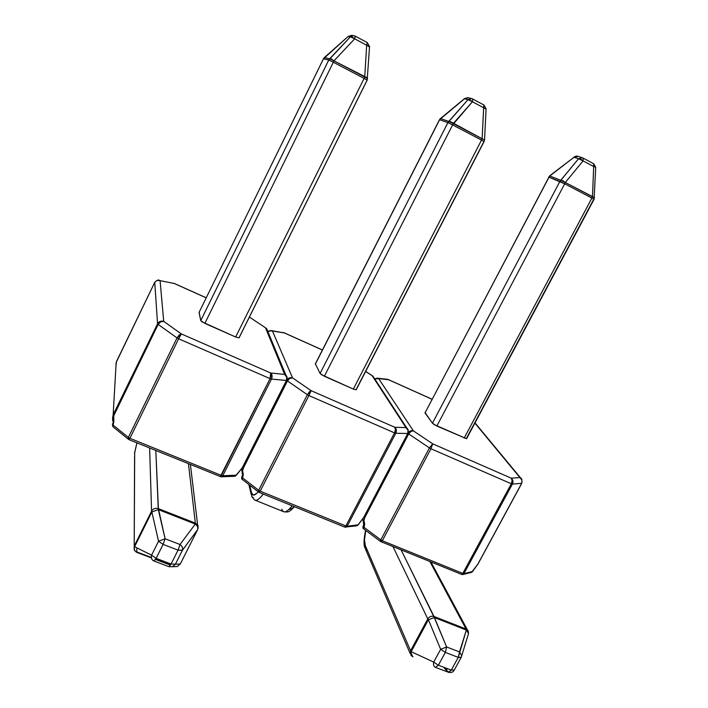 <?xml version="1.0" encoding="UTF-8"?>
<svg xmlns="http://www.w3.org/2000/svg" width="708" height="708" viewBox="0 0 708 708"><rect width="100%" height="100%" fill="white"/><g stroke="black" fill="none" stroke-linecap="round" stroke-linejoin="round"><path stroke-width="1.06" d="M388.126 379.479L431.96 399.224L388.524 379.718L378.665 378.621L413.357 430.845L432.721 443.845L511.238 478.174L519.92 477.573L474.891 423.127L519.92 477.573L511.238 478.174L512.893 480.829L512.415 484.077L521.681 483.316L477.803 564.196L472.563 571.489L463.935 573.63L512.415 484.077L521.681 483.316L521.973 480.148L519.92 477.573L521.831 479.502M593.552 163.681L582.994 158.026L583.091 160.902L593.676 166.557L593.596 163.698L593.676 166.557L595.729 167.292L593.676 166.557L592.472 196.789L594.525 197.665L565.294 182.496L583.091 160.902L593.676 166.557L592.472 196.789L591.897 198.081L594.065 199.32L591.897 198.081L464.156 438.128L591.897 198.081L564.71 183.797L436.845 426.039L466.581 438.739L434.128 424.579L432.446 423.198L424.977 412.516M461.713 574.48L462.89 574.515L463.935 573.63L462.802 573.4L463.935 573.63L462.89 574.515L471.537 572.365L472.563 571.489L463.935 573.63L512.415 484.077L511.318 483.768L512.415 484.077C513.424 481.723 513.035 479.759 511.238 478.174C512.362 479.564 512.388 481.422 511.318 483.768L512.114 480.608L511.238 478.174L432.721 443.845L430.951 448.748L511.318 483.768L462.802 573.4L461.448 574.427L462.802 573.4L382.32 540.744L430.951 448.748L511.318 483.768L462.802 573.4L382.32 540.744L381.063 541.841L380.824 539.894L363.841 527.186L364.691 523.84L363.912 520.707L364.691 517.822L408.711 433.933L429.42 447.907L380.824 539.894L363.841 527.186L363.753 528.929L380.568 541.531M593.755 199.24L466.492 438.27M559.878 181.443L432.446 423.198L425.021 412.932L548.939 177.115L559.878 181.443L432.446 423.198L436.845 426.039L564.71 183.797L591.897 198.081L592.472 196.789L565.294 182.496L564.71 183.797L559.878 181.443L578.542 158.751L574.02 157.273L549.789 175.982L560.745 180.283L549.789 175.982L548.691 177.062L564.71 183.797L565.294 182.496L562.922 180.761L560.745 180.283L559.878 181.443M461.306 657.157L461.731 655.688L459.519 651.926L446.624 646.97L433.995 616.473C431.411 615.756 429.34 616.562 427.782 618.889L393.002 546.682L427.782 618.889C429.34 616.562 431.411 615.756 433.995 616.473L466.05 629.014L468.492 633.766L468.015 635.28L468.492 633.722L466.05 629.014L467.466 629.97L466.05 629.014L429.951 561.656L466.05 629.014L433.995 616.473L401.153 549.983L434.252 617.5L466.342 630.049L459.519 651.926L446.624 646.97L434.252 617.5L466.342 630.049L458.253 657.378L451.288 670.113L438.358 665.219L445.323 652.422L458.253 657.378L461.271 657.236M444.562 668.405L444.084 667.387L444.562 668.405L447.191 668.564L444.562 668.405M410.976 652.758L412.481 656.263L411.667 655.847L412.481 656.263L410.976 652.758M367.054 550.558L365.611 549.47L365.399 545.824L410.578 650.767L410.826 655.077L410.578 650.767L411.18 651.687L410.578 650.767L427.782 618.889L428.411 619.774L434.252 617.5L428.411 619.774L440.659 649.316L433.712 662.095L411.18 651.687L428.411 619.774L427.782 618.889L410.578 650.767L365.399 545.824L364.487 540.036L365.779 530.442C364.204 537.31 364.071 542.434 365.399 545.824L365.647 549.505L410.082 653.334M448.412 672.255L445.084 669.007L448.748 672.37L451.288 670.113L454.324 669.945L451.288 670.113L448.412 672.255L435.721 667.458L448.412 672.255M549.789 175.726L425.021 412.932L548.939 177.115L549.868 175.664L574.02 157.273L549.859 175.673M582.994 158.026L582.091 157.689L578.542 158.751L560.745 180.283L565.294 182.496L583.091 160.902L578.542 158.751L580.737 159.194L583.091 160.902L583.171 158.123L593.729 163.778L595.729 167.292L594.065 199.32L466.581 438.739M582.091 157.689L577.533 156.22C577.179 155.831 576.02 156.079 574.064 156.972L578.162 156.424L574.02 157.273L578.542 158.751L582.091 157.689L583.171 158.123M445.323 652.422L458.253 657.378L459.519 651.926L461.731 655.688L461.085 657.59L458.253 657.378L451.288 670.113L438.358 665.219L445.323 652.422L446.624 646.97L445.323 652.422L440.659 649.316L445.323 652.422M468.395 632.802L467.466 629.97L468.333 631.669M446.624 646.97L440.659 649.316L446.624 646.97M428.411 619.774L440.659 649.316L433.712 662.095L438.358 665.219L435.517 667.379L438.358 665.219L433.712 662.095C433.146 664.777 433.747 666.538 435.517 667.379C433.765 666.529 433.163 664.768 433.712 662.095L411.18 651.687L428.411 619.774M461.085 657.59L454.138 670.299C453.191 672.113 451.394 672.804 448.748 672.37L445.412 669.122L448.376 669.016L445.394 669.113M411.18 651.687C410.631 654.289 411.233 656.015 412.968 656.856C411.233 656.015 410.631 654.289 411.18 651.687M410.879 431.491L408.711 433.933L429.42 447.907L432.721 443.845L413.357 430.845L410.879 431.491M408.224 432.694L410.313 430.995L413.357 430.845L378.665 378.621L374.736 378.904M376.833 378.134L387.214 379.276M461.554 574.471L462.722 574.56M521.814 479.484L520.716 478.086C521.831 478.343 522.185 480.077 521.787 483.29L521.823 483.21M521.69 483.307L477.953 564.081L473.218 570.453M473.192 570.515L472.139 572.029M380.931 541.673L461.28 574.25M430.951 448.748L432.721 443.845L429.42 447.907L430.951 448.748L429.42 447.907L380.824 539.894L382.32 540.744L430.951 448.748M382.32 540.744L380.824 539.894L380.453 541.178L381.063 541.841L382.32 540.744M363.673 528.876L363.841 527.186L363.107 526.079L363.841 527.186L364.319 526.274L363.585 525.177L364.319 526.274L364.691 523.84L363.7 524.106L364.691 523.84C363.664 521.61 363.664 519.601 364.691 517.822L364.116 516.946L364.691 517.822L408.711 433.933L407.976 433.331L408.711 433.933C410.056 431.721 411.605 430.685 413.357 430.845C411.383 430.287 409.675 430.906 408.224 432.703M431.986 399.179L388.064 379.461M378.621 378.594L377.116 378.143M270.837 330.53L284.359 332.937L322.406 350.026L284.359 332.937L272.438 331.008L292.546 377.877L311.139 390.674L394.79 427.26L405.967 427.605L372.142 375.7L365.647 371.443L372.815 376.072L365.673 371.381M353.327 389.081L321.582 374.762L320.078 373.452L315.379 363.85L320.078 373.452L447.907 122.617L439.615 119.723L315.343 364.169L439.615 119.723L447.907 122.617L320.078 373.452L324.344 376.258L353.327 389.081L481.511 140.087L452.616 124.909L324.344 376.258L452.616 124.909L447.907 122.617L448.792 121.422L440.482 118.555L464.475 98.766L467.97 99.669L448.792 121.422L440.482 118.555L439.491 119.723L464.475 98.766L467.97 99.669L447.907 122.617L452.616 124.909L472.413 101.748L483.661 107.758L482.113 138.759L450.828 121.803L448.792 121.422L453.226 123.564L452.616 124.909L481.511 140.087L353.327 389.081L356.186 389.798L353.327 389.081M372.966 376.196L405.967 427.605L394.79 427.26C395.728 428.588 395.639 430.464 394.542 432.88L395.436 429.659L394.79 427.26L311.139 390.674L292.546 377.877C290.289 377.231 288.421 377.922 286.952 379.939L289.271 377.966L292.546 377.877L289.767 378.435L287.466 380.939L307.352 394.71L309.29 391.905L311.139 390.674L308.909 395.568L394.542 432.88L345.876 525.947L344.663 527.079L345.876 525.947L260.19 491.166L308.909 395.568L394.542 432.88L345.876 525.947L260.19 491.166L259.084 492.379L258.659 490.308L242.401 477.705L243.278 474.254L242.579 471.059L243.375 468.085L287.466 380.939L307.352 394.71L258.659 490.308L242.401 477.705L242.463 479.555L258.509 492.016M405.967 427.605C408.1 429.145 408.684 431.119 407.728 433.508L363.7 517.415L358.283 524.761L356.744 525.832L358.071 524.84L347.15 526.23L395.79 433.252L394.542 432.88L395.79 433.252C396.807 430.809 396.48 428.818 394.79 427.26L396.321 429.915L395.79 433.252L407.728 433.508L363.7 517.415L358.071 524.84L347.15 526.23L395.79 433.252L407.728 433.508L408.02 430.234L405.967 427.605L408.259 430.437L406.976 428.287C408.18 428.924 408.489 430.65 407.914 433.464L363.965 517.238M483.838 104.952L482.113 138.759L484.538 139.945L482.113 138.759L481.511 140.087L484.068 141.582L481.511 140.087L482.113 138.759L453.226 123.564L472.413 101.748L486.069 109.059L483.661 107.758L483.98 105.032L472.625 98.952L471.404 98.545L467.97 99.669L471.404 98.545L467.873 97.651L464.536 98.562M356.195 389.435L483.909 141.538M253.393 497.83L251.676 496.405L251.57 492.963L249.694 485.175L251.57 492.963L253.358 495.087L256.65 493.476L258.27 491.83C254.685 495.742 252.455 496.122 251.57 492.963L251.659 496.379M289.05 509.512L292.572 508.017L294.112 506.583M472.413 101.748L467.97 99.669L470.024 100.005L472.413 101.748L472.758 99.023L472.413 101.748M468.563 97.828L464.475 98.766L467.873 97.651M464.501 98.607L440.482 118.555M472.634 98.952L471.404 98.545M263.234 494.06C259.429 499.096 256.579 501.096 254.694 500.043C256.579 501.096 259.429 499.096 263.234 494.06M251.676 496.405L254.597 499.981L283.094 511.468C285.156 512.734 288.174 510.84 292.156 505.786C288.262 510.742 285.271 512.654 283.209 511.539L281.731 509.264M284.023 332.725L283.262 332.53M242.295 475.749L242.879 476.758L243.278 474.254L242.437 474.599L243.278 474.254C242.322 471.988 242.357 469.935 243.375 468.085L242.871 467.156L243.375 468.085L287.466 380.939L286.793 380.32L287.466 380.939C288.846 378.647 290.537 377.621 292.546 377.877L272.438 331.008L269.447 330.769L267.925 331.689M344.876 527.106L345.982 527.195L347.15 526.23L345.876 525.947L347.15 526.23L345.761 527.239M272.394 330.99L269.314 330.813M267.898 331.636L271.483 330.627L284.359 332.937M322.432 349.973L283.97 332.707M363.992 517.194L357.664 525.371M344.752 527.115L356.699 525.832M308.909 395.568L311.139 390.674L307.352 394.71L308.909 395.568L307.352 394.71L258.659 490.308L260.19 491.166L308.909 395.568M259.084 492.379L260.19 491.166L258.659 490.308L258.358 491.662L259.084 492.379M242.357 479.493L241.817 476.696L242.401 477.705L242.879 476.758L242.437 474.599M116.023 365.169L113.147 414.764L116.183 362.434L154.742 282.35L157.565 323.786L113.245 414.605C112.386 418.047 112.36 420.41 113.156 421.694M174.026 283.315L206.196 297.829L174.292 283.501L160.088 280.642L163.707 321.379L181.381 333.937L270.695 372.992L284.678 374.426L265.916 328.061L249.977 317.432M369.514 46.949L366.664 45.224L364.726 77.03L367.602 78.623L367.107 77.765L333.964 60.853L354.681 38.825L366.664 45.224L364.726 77.03L364.107 78.402L367.16 80.181L364.107 78.402L235.658 337.017L364.107 78.402L333.335 62.233L204.86 323.388L235.658 337.017L239.056 337.858L235.658 337.017L202.046 321.857L200.753 320.618L199.125 312.237M221.277 476.82L234.711 476.272L236.26 475.201L222.772 475.741L271.474 379.081L270.067 378.638L271.474 379.081C272.518 376.55 272.253 374.523 270.695 372.992L270.067 378.638L271.076 375.346L270.695 372.992L272.076 375.656L271.474 379.081L286.421 380.479L242.331 467.652L236.26 475.201L222.772 475.741L271.474 379.081L286.421 380.479L286.722 377.099L284.678 374.426L270.695 372.992L181.381 333.937L178.628 338.796L270.067 378.638L220.285 476.652L221.339 475.404L129.918 438.296L178.628 338.796L270.067 378.638L221.339 475.404L129.918 438.296L128.98 439.633L128.36 437.411L112.953 424.959L113.864 421.393L113.262 418.145L114.077 415.065L158.149 324.414L177.044 337.928L128.36 437.411L112.953 424.959L113.174 426.933L128.307 439.19M367.195 42.524L355.257 36.135L354.681 38.825L366.664 45.224L367.284 42.569L366.664 45.224L369.541 46.542L367.169 80.146L239.056 337.858M367.107 80.172L239.127 337.601M328.769 60.03L200.753 320.618L199.045 312.458L323.494 58.764L328.769 60.03L200.753 320.618L204.86 323.388L333.335 62.233L364.107 78.402L364.726 77.03L333.964 60.853L333.335 62.233L328.769 60.03L350.38 36.825L348.053 36.577L324.37 57.552L329.671 58.791L324.37 57.552L323.459 58.799L328.769 60.03L333.335 62.233L333.964 60.853L331.539 59.056L329.671 58.791L328.769 60.03M169 566.701L171.062 564.019L168.893 566.657L154.078 561.063L168.893 566.657L172.416 566.736L175.416 564.205L171.062 564.019L156.105 558.355L151.574 555.169L156.105 558.355L163.097 544.399L158.539 541.231L151.574 555.169L134.6 546.726L134.325 545.886L151.565 511.185L134.325 545.886L134.6 546.726L151.866 511.99L151.565 511.185L151.866 511.99L158.3 509.601L151.866 511.99L158.539 541.231L165.114 538.77L158.539 541.231L151.574 555.169L134.6 546.726L151.866 511.99L158.539 541.231L163.097 544.399L165.114 538.77L158.397 508.654C155.441 507.813 153.158 508.654 151.565 511.185L149.636 448.005L151.565 511.185C153.158 508.654 155.441 507.813 158.397 508.654L195.337 523.106L195.284 524.07L195.337 523.106L197.665 525.07L195.337 523.106L188.461 463.749L195.337 523.106L158.397 508.654L155.813 450.509L158.3 509.601L195.284 524.07L180.027 544.505L165.114 538.77L158.3 509.601L195.284 524.07L180.027 544.505L178.053 550.125L171.062 564.019L156.105 558.355L163.097 544.399L178.053 550.125L182.381 550.364L175.416 564.205L180.274 564.064L197.55 529.796L182.443 550.213C183.053 548.098 182.248 546.195 180.027 544.505L165.114 538.77L163.097 544.399L178.053 550.125L180.027 544.505C182.23 546.187 183.036 548.089 182.443 550.213L178.053 550.125L171.062 564.019L175.416 564.205L182.381 550.364L197.612 529.646C198.196 527.557 197.426 525.699 195.284 524.07C197.426 525.699 198.205 527.566 197.603 529.655L197.744 529.354M136.839 547.842L136.839 551.966L151.335 557.453L136.839 551.966L136.839 547.842M155.716 559.108L170.672 564.763L155.716 559.108M134.582 455.952L134.193 549.505L134.688 452.908L136.909 442.845L134.493 453.368M170.469 565.117L155.512 559.462M151.406 557.913L136.971 552.444C134.75 551.408 133.962 549.505 134.6 546.726C133.962 549.505 134.75 551.408 136.971 552.444L151.406 557.913L136.954 552.435C134.989 551.081 134.069 550.098 134.193 549.505M323.459 58.799L199.045 312.458L323.494 58.764L348.132 36.462M348.071 36.533L324.37 57.552M355.257 36.135L353.478 35.639L350.38 36.825L329.671 58.791L333.964 60.853L354.681 38.825L350.38 36.825L352.274 37.055L354.681 38.825L355.345 36.179L367.284 42.569L369.541 46.542M351.124 35.409L348.053 36.577L350.38 36.825L353.478 35.639L351.124 35.409L348.053 36.577L351.575 35.453M198.045 528.416L190.408 464.536M156.105 558.355L153.972 561.028L156.105 558.355M197.55 529.796L180.274 564.064L175.416 564.205L172.433 566.727L177.389 566.506L180.478 563.656L177.363 566.515M174.557 566.63L177.389 566.506M151.574 555.169C150.901 558.028 151.707 559.984 153.972 561.028C151.724 559.975 150.919 558.019 151.574 555.169M134.688 452.908L136.909 442.845M267.624 330.972L266.659 328.645L265.544 327.919L284.678 374.426L286.961 376.957M160.592 321.857L158.149 324.414L177.044 337.928L179.142 335.07L181.381 333.937L163.707 321.379L160.592 321.857M267.013 329.486L266.739 328.839M157.008 280.403L154.742 282.35L157.565 323.786L160.176 321.414L163.707 321.379L160.088 280.642L157.008 280.403M158.689 280.191L159.265 280.297M115.891 365.001L116.519 361.602L116.015 365.363M221.551 476.785L222.772 475.741L221.339 475.404L222.772 475.741L221.215 476.829L220.347 476.67M287.2 378.691L286.005 375.408L284.678 374.426C286.802 375.983 287.377 378.001 286.421 380.479L286.784 380.338M286.005 375.408C287.165 376.284 287.404 377.966 286.731 380.444L242.614 467.519M235.888 475.732L242.844 467.191M235.18 476.192L242.782 467.351M220.453 476.643L221.223 476.829M128.98 439.633L128.13 438.845L128.36 437.411L129.918 438.296L178.628 338.796L177.044 337.928L178.628 338.796L181.381 333.937L177.044 337.928L128.36 437.411L129.918 438.296L128.98 439.633L220.215 476.502M158.149 324.414C159.566 322.034 161.415 321.025 163.707 321.379C161.052 320.644 159.008 321.441 157.565 323.786L158.149 324.414L157.565 323.786L113.678 414.074L114.077 415.065L158.149 324.414M112.997 423.074L113.439 423.977L113.864 421.393L113.174 421.818L113.864 421.393L113.678 414.074M113.041 426.844L112.501 424.065L112.953 424.959L113.439 423.977L113.165 421.809M206.223 297.776L173.982 283.315M154.742 282.35L116.705 361.053M160.017 280.607L157.769 280.235M249.924 317.476L249.349 317.149M266.412 328.424L265.615 327.946M266.668 328.654L286.014 375.417M461.731 655.688L468.492 633.722C468.342 631.465 467.997 630.209 467.466 629.97L430.977 562.072M412.932 656.838L410.826 655.077M365.576 530.292C363.735 539.549 363.54 545.461 365.001 548.019M475.024 422.888L520.734 478.095M374.674 378.807L377.506 378.196L387.586 379.32M477.953 564.081L521.787 483.29M477.971 564.046L471.546 572.365M362.823 519.468L363.7 524.07M363.7 524.106L363.585 525.168M363.107 526.079L363.523 525.292M363.611 528.814C363.036 528.841 362.85 527.973 363.045 526.203M387.772 379.364L388.338 379.577M439.491 119.723L315.37 363.868M440.518 118.404L439.509 119.696M484.546 139.662L484.086 141.556L356.186 389.798M472.758 99.023L483.98 105.032L486.086 108.749L484.546 139.68M248.835 484.502L251.181 494.326M294.475 506.733C288.59 512.459 288.899 512.123 283.899 511.822M241.844 469.245L242.393 471.599M406.994 428.296L372.966 376.187M259.155 492.405L344.663 527.079M283.749 332.627L284.209 332.804M372.435 375.806L372.895 376.134M241.702 469.431L242.428 474.528M241.817 476.696L242.216 475.9M241.738 476.847C241.587 478.652 241.755 479.502 242.26 479.405M324.388 57.507L323.476 58.764M353.478 35.639L355.345 36.179M172.416 566.736L175.38 564.241L182.443 550.213L197.612 529.646C198.249 526.929 198.267 525.407 197.665 525.07M113.076 418.163L113.28 414.569M242.738 467.413L286.731 380.444M112.501 424.065L112.908 423.251M112.908 426.712L112.43 424.234M159.282 280.306C158.583 279.554 157.088 280.2 154.795 282.244M265.907 328.061L266.571 328.556"/></g></svg>
